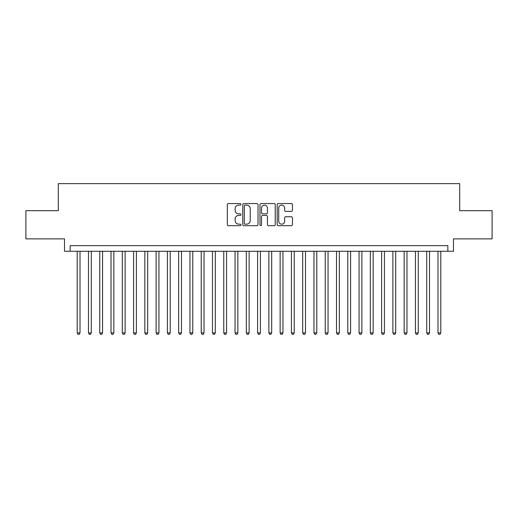 <?xml version="1.0" encoding="UTF-8"?>
<svg xmlns="http://www.w3.org/2000/svg" width="518" height="518" viewBox="0 0 518 518"><rect width="100%" height="100%" fill="white"/><g stroke="black" fill="none" stroke-linecap="round" stroke-linejoin="round"><path stroke-width="0.78" d="M240.961 204.345A0.777 0.777 0 0 0 240.184 203.568L228.432 203.568A1.107 1.107 0 0 0 227.324 204.675L227.324 224.592A1.107 1.107 0 0 0 228.432 225.699L240.184 225.699A0.777 0.777 0 0 0 240.961 224.929A0.777 0.777 0 0 0 240.184 224.152L238.662 224.152A3.542 3.542 0 0 1 235.127 220.61L235.127 218.952A3.542 3.542 0 0 1 238.662 215.41L240.184 215.41A0.777 0.777 0 0 0 240.961 214.633A0.777 0.777 0 0 0 240.184 213.863L238.662 213.863A3.542 3.542 0 0 1 235.127 210.321L235.127 208.657A3.542 3.542 0 0 1 238.662 205.115L240.184 205.115A0.777 0.777 0 0 0 240.961 204.345M291.343 211.37A1.107 1.107 0 0 0 292.45 210.263L292.45 204.675A1.107 1.107 0 0 0 291.343 203.568L278.283 203.568A1.107 1.107 0 0 0 277.175 204.675L277.175 224.592A1.107 1.107 0 0 0 278.283 225.699L291.343 225.699A1.107 1.107 0 0 0 292.45 224.592L292.45 217.845A1.107 1.107 0 0 0 291.343 216.738L285.755 216.738A1.107 1.107 0 0 0 284.647 217.845L284.647 221.192A2.959 2.959 0 0 1 281.688 224.152A2.959 2.959 0 0 1 278.729 221.192L278.729 208.081A2.959 2.959 0 0 1 281.688 205.115A2.959 2.959 0 0 1 284.647 208.081L284.647 210.263A1.107 1.107 0 0 0 285.755 211.37L291.343 211.37M447.85 251.275L453.483 251.275L453.483 238.876L492.1 238.876L492.1 210.69L459.686 210.69L459.686 183.631L58.314 183.631L58.314 210.69L25.9 210.69L25.9 238.876L64.517 238.876L64.517 251.275L447.85 251.275L447.85 245.642L70.15 245.642L70.15 251.275M258.029 204.675A1.107 1.107 0 0 0 256.928 203.568L243.868 203.568A1.107 1.107 0 0 0 242.761 204.675L242.761 224.592A1.107 1.107 0 0 0 243.868 225.699L256.928 225.699A1.107 1.107 0 0 0 258.029 224.592L258.029 204.675M261.072 203.568L274.132 203.568A1.107 1.107 0 0 1 275.239 204.675L275.239 224.592A1.107 1.107 0 0 1 274.132 225.699L268.544 225.699A1.107 1.107 0 0 1 267.437 224.592L267.437 216.518A1.107 1.107 0 0 0 266.33 215.41L262.626 215.41A1.107 1.107 0 0 0 261.519 216.518L261.519 224.929A0.777 0.777 0 0 1 260.742 225.699A0.777 0.777 0 0 1 259.971 224.929L259.971 204.675A1.107 1.107 0 0 1 261.072 203.568M245.085 205.115A0.777 0.777 0 0 0 244.308 205.892L244.308 223.375A0.777 0.777 0 0 0 245.085 224.152L246.691 224.152A3.542 3.542 0 0 0 250.233 220.61L250.233 208.657A3.542 3.542 0 0 0 246.691 205.115L245.085 205.115M267.437 208.132A2.959 2.959 0 0 0 264.478 205.173A2.959 2.959 0 0 0 261.519 208.132L261.519 212.756A1.107 1.107 0 0 0 262.626 213.863L266.33 213.863A1.107 1.107 0 0 0 267.437 212.756L267.437 208.132M77.201 251.275L77.201 332.906L80.018 332.906L80.018 251.275M80.018 332.906L79.17 334.369L78.043 334.369L77.201 332.906M88.474 251.275L88.474 332.906L91.291 332.906L91.291 251.275M91.291 332.906L90.449 334.369L89.316 334.369L88.474 332.906M99.747 251.275L99.747 332.906L102.564 332.906L102.564 251.275M102.564 332.906L101.722 334.369L100.596 334.369L99.747 332.906M111.02 251.275L111.02 332.906L113.843 332.906L113.843 251.275M113.843 332.906L112.995 334.369L111.869 334.369L111.02 332.906M122.3 251.275L122.3 332.906L125.116 332.906L125.116 251.275M125.116 332.906L124.268 334.369L123.142 334.369L122.3 332.906M133.573 251.275L133.573 332.906L136.389 332.906L136.389 251.275M136.389 332.906L135.541 334.369L134.415 334.369L133.573 332.906M144.846 251.275L144.846 332.906L147.662 332.906L147.662 251.275M147.662 332.906L146.821 334.369L145.694 334.369L144.846 332.906M156.119 251.275L156.119 332.906L158.942 332.906L158.942 251.275M158.942 332.906L158.094 334.369L156.967 334.369L156.119 332.906M167.392 251.275L167.392 332.906L170.215 332.906L170.215 251.275M170.215 332.906L169.367 334.369L168.24 334.369L167.392 332.906M178.671 251.275L178.671 332.906L181.488 332.906L181.488 251.275M181.488 332.906L180.64 334.369L179.513 334.369L178.671 332.906M189.944 251.275L189.944 332.906L192.761 332.906L192.761 251.275M192.761 332.906L191.919 334.369L190.792 334.369L189.944 332.906M201.217 251.275L201.217 332.906L204.034 332.906L204.034 251.275M204.034 332.906L203.192 334.369L202.065 334.369L201.217 332.906M212.49 251.275L212.49 332.906L215.313 332.906L215.313 251.275M215.313 332.906L214.465 334.369L213.338 334.369L212.49 332.906M223.77 251.275L223.77 332.906L226.586 332.906L226.586 251.275M226.586 332.906L225.738 334.369L224.611 334.369L223.77 332.906M235.042 251.275L235.042 332.906L237.859 332.906L237.859 251.275M237.859 332.906L237.017 334.369L235.884 334.369L235.042 332.906M246.315 251.275L246.315 332.906L249.132 332.906L249.132 251.275M249.132 332.906L248.29 334.369L247.164 334.369L246.315 332.906M257.588 251.275L257.588 332.906L260.412 332.906L260.412 251.275M260.412 332.906L259.563 334.369L258.437 334.369L257.588 332.906M268.868 251.275L268.868 332.906L271.685 332.906L271.685 251.275M271.685 332.906L270.836 334.369L269.71 334.369L268.868 332.906M280.141 251.275L280.141 332.906L282.957 332.906L282.957 251.275M282.957 332.906L282.116 334.369L280.983 334.369L280.141 332.906M291.414 251.275L291.414 332.906L294.23 332.906L294.23 251.275M294.23 332.906L293.389 334.369L292.262 334.369L291.414 332.906M302.687 251.275L302.687 332.906L305.51 332.906L305.51 251.275M305.51 332.906L304.662 334.369L303.535 334.369L302.687 332.906M313.966 251.275L313.966 332.906L316.783 332.906L316.783 251.275M316.783 332.906L315.935 334.369L314.808 334.369L313.966 332.906M325.239 251.275L325.239 332.906L328.056 332.906L328.056 251.275M328.056 332.906L327.208 334.369L326.081 334.369L325.239 332.906M336.512 251.275L336.512 332.906L339.329 332.906L339.329 251.275M339.329 332.906L338.487 334.369L337.36 334.369L336.512 332.906M347.785 251.275L347.785 332.906L350.608 332.906L350.608 251.275M350.608 332.906L349.76 334.369L348.633 334.369L347.785 332.906M359.058 251.275L359.058 332.906L361.881 332.906L361.881 251.275M361.881 332.906L361.033 334.369L359.906 334.369L359.058 332.906M370.338 251.275L370.338 332.906L373.154 332.906L373.154 251.275M373.154 332.906L372.306 334.369L371.179 334.369L370.338 332.906M381.611 251.275L381.611 332.906L384.427 332.906L384.427 251.275M384.427 332.906L383.585 334.369L382.459 334.369L381.611 332.906M392.884 251.275L392.884 332.906L395.7 332.906L395.7 251.275M395.7 332.906L394.858 334.369L393.732 334.369L392.884 332.906M404.157 251.275L404.157 332.906L406.98 332.906L406.98 251.275M406.98 332.906L406.131 334.369L405.005 334.369L404.157 332.906M415.436 251.275L415.436 332.906L418.253 332.906L418.253 251.275M418.253 332.906L417.404 334.369L416.278 334.369L415.436 332.906M426.709 251.275L426.709 332.906L429.526 332.906L429.526 251.275M429.526 332.906L428.684 334.369L427.551 334.369L426.709 332.906M437.982 251.275L437.982 332.906L440.799 332.906L440.799 251.275M440.799 332.906L439.957 334.369L438.83 334.369L437.982 332.906"/></g></svg>
